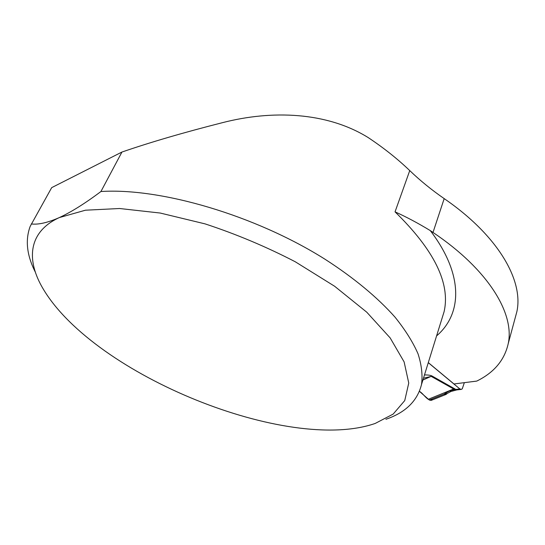 <?xml version="1.0" encoding="UTF-8"?>
<svg xmlns="http://www.w3.org/2000/svg" width="545" height="545" viewBox="0 0 545 545"><rect width="100%" height="100%" fill="white"/><g stroke="black" fill="none" stroke-linecap="round" stroke-linejoin="round"><path stroke-width="0.82" d="M428.302 362.616L453.978 383.973L476.773 381.084C494.077 372.582 504.561 360.081 508.233 343.588C514.739 313.688 488.463 269.659 433.003 232.449L444.189 198.618C431.708 190.001 420.229 180.661 409.745 170.599C397.714 159.024 383.878 148.022 368.222 137.592C326.734 111.841 271.894 109.933 222.496 122.659C183.903 132.449 150.386 142.245 121.944 152.041L100.927 191.52C160.85 187.644 255.36 215.37 324.854 259.134C353.916 277.807 377.794 297.713 395.043 317.176C405.323 329.991 412.994 342.219 418.042 353.855C421.626 365.027 422.777 375.239 421.51 384.504C417.395 400.977 405.528 412.565 385.915 419.275M444.189 198.618C498.341 235.794 523.697 280.641 516.864 311.679L514.984 318.655M121.944 152.041L51.686 187.637L30.173 226.393C25.09 240.168 26.821 255.435 35.364 272.2M100.927 191.52C85.136 203.374 71.272 212.053 59.344 217.571C28.142 231.802 25.772 260.176 43.471 289.415C95.218 375.566 288.428 453.624 375.198 423.445L393.156 414.098L404.744 400.582L408.75 383.04L404.118 361.9L390.159 337.907L366.771 312.203L334.63 286.261L295.274 261.777C266.171 246.694 236.087 234.057 205.022 223.866L160.216 213.041L119.58 208.51L85.442 210.207L59.344 217.571C47.653 222.707 38.293 224.833 31.263 223.947M409.745 170.599L395.043 211.848C406.291 216.903 418.042 223.157 430.298 230.61C464.211 275.13 461.935 314.254 436.586 335.897M433.003 232.449L430.298 230.61M428.281 362.677L459.823 388.912L461.302 389.382L462.255 388.844L464.347 382.658M424.48 374.933C428.166 374.912 430.666 375.267 431.981 375.982L455.763 389.403L457.105 389.893L461.159 389.403M446.117 394.376L443.903 394.199L449.4 390.949L454.707 389.586L431.238 376.397L423.458 378.21M432.423 398.811C428.649 403.184 423.663 393.531 419.418 391.337L429.344 400.05L431.163 400.384L445.687 394.566M428.397 399.253L454.564 388.619M456.601 389.961L454.734 389.607L455.688 389.341M456.472 390.009L451.042 391.46L449.4 390.949M447.241 393.463L450.953 391.487M447.152 393.565L443.903 394.199L429.344 400.05M431.981 375.982L422.893 380.035M395.043 211.848C434.202 250.066 450.552 283.359 444.086 311.726L441.641 319.608M454.734 389.607L459.823 388.912M441.668 319.506L421.51 384.504M516.864 311.679L508.233 343.588M446.696 393.967L445.844 394.505M456.465 389.995L456.887 389.907"/></g></svg>
